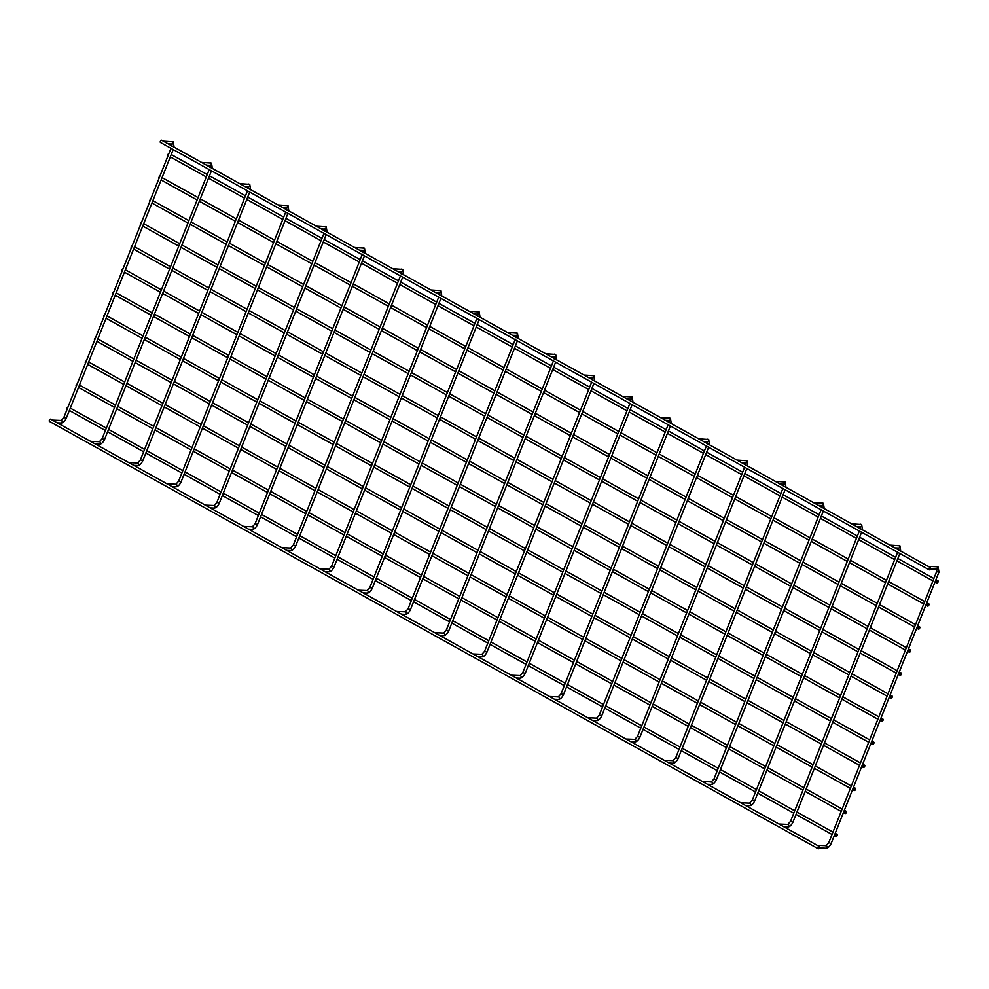 <?xml version="1.0" encoding="UTF-8"?>
<svg xmlns="http://www.w3.org/2000/svg" width="989" height="989" viewBox="0 0 989 989"><rect width="100%" height="100%" fill="white"/><g stroke="black" fill="none" stroke-linecap="round" stroke-linejoin="round"><path stroke-width="1.48" d="M818.299 845.929A1.273 1.063 -87.6 0 0 817.26 845.348M929.301 566.994A1.273 1.063 -87.6 0 0 928.251 566.413M819.386 846.535L50.686 419.175A1.273 0.643 119.1 0 0 50.526 419.138A1.273 0.643 119.1 0 0 49.425 420.115A1.273 0.643 119.1 0 0 49.45 421.401L818.163 848.747A1.273 0.643 119.1 0 0 819.337 847.956A1.273 0.643 119.1 0 0 819.386 846.535A1.273 0.643 119.1 0 0 819.238 846.485A1.273 0.643 119.1 0 0 818.138 847.474A1.273 0.643 119.1 0 0 818.163 848.747M68.018 407.023A1.273 0.643 119.1 0 0 67.067 408.111A1.273 0.643 119.1 0 0 67.128 409.248M836.929 834.345A1.273 0.643 119.1 0 0 835.841 835.322A1.273 0.643 119.1 0 0 835.853 836.607A1.273 0.643 119.1 0 0 837.028 835.804A1.273 0.643 119.1 0 0 837.09 834.382A1.273 0.643 119.1 0 0 836.929 834.345M160.614 142.515A1.273 0.643 -60.9 0 1 160.453 142.465A1.273 0.643 -60.9 0 1 160.502 141.044A1.273 0.643 -60.9 0 1 161.689 140.253L930.389 567.599A1.273 0.643 -60.9 0 1 930.414 568.885A1.273 0.643 -60.9 0 1 929.314 569.862A1.273 0.643 -60.9 0 1 929.153 569.825A1.273 0.643 -60.9 0 1 929.215 568.403A1.273 0.643 -60.9 0 1 930.389 567.599M780.061 824.665A1.273 1.063 -87.6 0 0 779.011 824.084M891.052 545.73A1.273 1.063 -87.6 0 0 890.013 545.149M741.812 803.402A1.273 1.063 -87.6 0 0 740.773 802.821M852.815 524.467A1.273 1.063 -87.6 0 0 851.764 523.898M703.562 782.138A1.273 1.063 -87.6 0 0 702.524 781.557M814.565 503.216A1.273 1.063 -87.6 0 0 813.527 502.635M665.325 760.875A1.273 1.063 -87.6 0 0 664.274 760.294M776.328 481.952A1.273 1.063 -87.6 0 0 775.277 481.371M627.075 739.624A1.273 1.063 -87.6 0 0 626.037 739.043M738.078 460.689A1.273 1.063 -87.6 0 0 737.04 460.108M588.838 718.36A1.273 1.063 -87.6 0 0 587.787 717.779M699.829 439.425A1.273 1.063 -87.6 0 0 698.79 438.844M550.589 697.097A1.273 1.063 -87.6 0 0 549.55 696.516M661.592 418.162A1.273 1.063 -87.6 0 0 660.553 417.581M512.351 675.833A1.273 1.063 -87.6 0 0 511.301 675.252M623.342 396.898A1.273 1.063 -87.6 0 0 622.304 396.329M474.102 654.57A1.273 1.063 -87.6 0 0 473.063 653.989M585.105 375.647A1.273 1.063 -87.6 0 0 584.054 375.066M435.852 633.306A1.273 1.063 -87.6 0 0 434.814 632.725M546.855 354.383A1.273 1.063 -87.6 0 0 545.817 353.802M397.615 612.055A1.273 1.063 -87.6 0 0 396.577 611.474M508.618 333.12A1.273 1.063 -87.6 0 0 507.567 332.539M359.366 590.792A1.273 1.063 -87.6 0 0 358.327 590.21M470.368 311.856A1.273 1.063 -87.6 0 0 469.33 311.275M321.128 569.528A1.273 1.063 -87.6 0 0 320.077 568.947M432.119 290.593A1.273 1.063 -87.6 0 0 431.08 290.012M282.879 548.265A1.273 1.063 -87.6 0 0 281.84 547.683M393.882 269.329A1.273 1.063 -87.6 0 0 392.843 268.761M244.642 527.001A1.273 1.063 -87.6 0 0 243.591 526.42M355.632 248.078A1.273 1.063 -87.6 0 0 354.594 247.497M206.392 505.738A1.273 1.063 -87.6 0 0 205.353 505.156M317.395 226.815A1.273 1.063 -87.6 0 0 316.344 226.234M168.142 484.486A1.273 1.063 -87.6 0 0 167.104 483.905M279.145 205.551A1.273 1.063 -87.6 0 0 278.107 204.97M129.905 463.223A1.273 1.063 -87.6 0 0 128.867 462.642M240.908 184.288A1.273 1.063 -87.6 0 0 239.857 183.707M91.656 441.959A1.273 1.063 -87.6 0 0 90.617 441.378M202.658 163.024A1.273 1.063 -87.6 0 0 201.62 162.443M53.418 420.696A1.273 1.063 -87.6 0 0 52.368 420.115M164.421 141.761A1.273 1.063 -87.6 0 0 163.37 141.192M77.191 383.967A1.273 0.643 119.1 0 0 76.24 385.055A1.273 0.643 119.1 0 0 76.301 386.192M846.102 811.289A1.273 0.643 119.1 0 0 845.014 812.266A1.273 0.643 119.1 0 0 845.026 813.551A1.273 0.643 119.1 0 0 846.213 812.76A1.273 0.643 119.1 0 0 846.263 811.339A1.273 0.643 119.1 0 0 846.102 811.289M86.364 360.911A1.273 0.643 119.1 0 0 85.413 362.011A1.273 0.643 119.1 0 0 85.487 363.136M855.275 788.233A1.273 0.643 119.1 0 0 854.187 789.222A1.273 0.643 119.1 0 0 854.199 790.495A1.273 0.643 119.1 0 0 855.386 789.704A1.273 0.643 119.1 0 0 855.436 788.282A1.273 0.643 119.1 0 0 855.275 788.233M95.537 337.867A1.273 0.643 119.1 0 0 94.585 338.955A1.273 0.643 119.1 0 0 94.66 340.092M864.448 765.189A1.273 0.643 119.1 0 0 863.36 766.166A1.273 0.643 119.1 0 0 863.372 767.452A1.273 0.643 119.1 0 0 864.559 766.648A1.273 0.643 119.1 0 0 864.609 765.226A1.273 0.643 119.1 0 0 864.448 765.189M104.71 314.811A1.273 0.643 119.1 0 0 103.758 315.899A1.273 0.643 119.1 0 0 103.833 317.036M873.621 742.133A1.273 0.643 119.1 0 0 872.533 743.11A1.273 0.643 119.1 0 0 872.545 744.396A1.273 0.643 119.1 0 0 873.732 743.604A1.273 0.643 119.1 0 0 873.781 742.183A1.273 0.643 119.1 0 0 873.621 742.133M113.883 291.755A1.273 0.643 119.1 0 0 112.931 292.855A1.273 0.643 119.1 0 0 113.006 293.98M882.794 719.077A1.273 0.643 119.1 0 0 881.706 720.066A1.273 0.643 119.1 0 0 881.718 721.34A1.273 0.643 119.1 0 0 882.905 720.548A1.273 0.643 119.1 0 0 882.954 719.127A1.273 0.643 119.1 0 0 882.794 719.077M123.056 268.711A1.273 0.643 119.1 0 0 122.104 269.799A1.273 0.643 119.1 0 0 122.179 270.937M891.967 696.033A1.273 0.643 119.1 0 0 890.879 697.01A1.273 0.643 119.1 0 0 890.891 698.296A1.273 0.643 119.1 0 0 892.078 697.492A1.273 0.643 119.1 0 0 892.127 696.071A1.273 0.643 119.1 0 0 891.967 696.033M132.229 245.655A1.273 0.643 119.1 0 0 131.277 246.743A1.273 0.643 119.1 0 0 131.352 247.88M901.14 672.977A1.273 0.643 119.1 0 0 900.052 673.954A1.273 0.643 119.1 0 0 900.064 675.24A1.273 0.643 119.1 0 0 901.251 674.449A1.273 0.643 119.1 0 0 901.3 673.027A1.273 0.643 119.1 0 0 901.14 672.977M141.402 222.599A1.273 0.643 119.1 0 0 140.45 223.699A1.273 0.643 119.1 0 0 140.525 224.824M910.313 649.921A1.273 0.643 119.1 0 0 909.225 650.91A1.273 0.643 119.1 0 0 909.237 652.184A1.273 0.643 119.1 0 0 910.424 651.392A1.273 0.643 119.1 0 0 910.473 649.971A1.273 0.643 119.1 0 0 910.313 649.921M150.575 199.555A1.273 0.643 119.1 0 0 149.623 200.643A1.273 0.643 119.1 0 0 149.698 201.768M919.486 626.878A1.273 0.643 119.1 0 0 918.398 627.854A1.273 0.643 119.1 0 0 918.41 629.14A1.273 0.643 119.1 0 0 919.597 628.336A1.273 0.643 119.1 0 0 919.646 626.915A1.273 0.643 119.1 0 0 919.486 626.878M159.748 176.499A1.273 0.643 119.1 0 0 158.796 177.587A1.273 0.643 119.1 0 0 158.87 178.725M928.659 603.822A1.273 0.643 119.1 0 0 927.571 604.798A1.273 0.643 119.1 0 0 927.583 606.084A1.273 0.643 119.1 0 0 928.77 605.293A1.273 0.643 119.1 0 0 928.819 603.871A1.273 0.643 119.1 0 0 928.659 603.822M168.921 153.443A1.273 0.643 119.1 0 0 167.969 154.544A1.273 0.643 119.1 0 0 168.043 155.669M937.844 580.766A1.273 0.643 119.1 0 0 936.744 581.755A1.273 0.643 119.1 0 0 936.768 583.028A1.273 0.643 119.1 0 0 937.943 582.237A1.273 0.643 119.1 0 0 937.992 580.815A1.273 0.643 119.1 0 0 937.844 580.766M825.642 845.78A1.273 1.063 92.4 0 1 826.952 847.499A1.273 1.063 92.4 0 1 825.951 848.228C827.83 848.228 829.548 846.683 831.119 843.617L830.995 843.419M828.98 842.616L831.119 843.617L938.87 572.322M936.855 571.518L938.994 572.52L938.153 567.068L937.053 566.771A1.273 1.063 -87.6 0 0 936.645 566.845M936.546 569.182A1.273 1.063 -87.6 0 0 937.461 566.882A1.273 1.063 -87.6 0 0 937.053 566.771L928.448 566.4M787.392 824.517A1.273 1.063 92.4 0 1 788.715 826.235A1.273 1.063 92.4 0 1 787.701 826.965C789.581 826.965 791.311 825.432 792.869 822.354L792.745 822.156M790.73 821.352L792.869 822.354L899.842 553.531M898.296 547.931A1.273 1.063 -87.6 0 0 899.211 545.619A1.273 1.063 -87.6 0 0 898.395 545.582M749.155 803.253A1.273 1.063 92.4 0 1 750.466 804.972A1.273 1.063 92.4 0 1 749.464 805.714C751.343 805.701 753.062 804.168 754.619 801.09L754.508 800.892M752.493 800.089L754.619 801.09L861.604 532.267M860.047 526.667A1.273 1.063 -87.6 0 0 860.974 524.355A1.273 1.063 -87.6 0 0 860.146 524.318M710.906 781.99A1.273 1.063 92.4 0 1 712.228 783.708A1.273 1.063 92.4 0 1 711.215 784.45C713.094 784.438 714.812 782.905 716.382 779.827L716.259 779.629M714.243 778.825L716.382 779.827L823.355 511.004M821.81 505.404A1.273 1.063 -87.6 0 0 822.724 503.092A1.273 1.063 -87.6 0 0 821.908 503.067M672.668 760.726A1.273 1.063 92.4 0 1 673.979 762.445A1.273 1.063 92.4 0 1 672.965 763.187C674.857 763.187 676.575 761.641 678.133 758.563L678.021 758.365M676.006 757.562L678.133 758.563L785.118 489.74M783.56 484.14A1.273 1.063 -87.6 0 0 784.487 481.841A1.273 1.063 -87.6 0 0 783.659 481.804M634.419 739.463A1.273 1.063 92.4 0 1 635.742 741.181A1.273 1.063 92.4 0 1 634.728 741.923C636.607 741.923 638.325 740.378 639.895 737.312L639.772 737.102M637.757 736.311L639.895 737.312L746.868 468.477M745.323 462.877A1.273 1.063 -87.6 0 0 746.238 460.577A1.273 1.063 -87.6 0 0 745.422 460.54M596.169 718.212A1.273 1.063 92.4 0 1 597.492 719.93A1.273 1.063 92.4 0 1 596.478 720.66C598.357 720.66 600.088 719.114 601.646 716.048L601.522 715.851M599.507 715.047L601.646 716.048L708.631 447.226M707.073 441.613A1.273 1.063 -87.6 0 0 707.988 439.314A1.273 1.063 -87.6 0 0 707.172 439.277M557.932 696.948A1.273 1.063 92.4 0 1 559.242 698.667A1.273 1.063 92.4 0 1 558.241 699.396C560.12 699.396 561.839 697.863 563.409 694.785L563.285 694.587M561.27 693.784L563.409 694.785L670.381 425.962M668.836 420.35A1.273 1.063 -87.6 0 0 669.751 418.05A1.273 1.063 -87.6 0 0 668.935 418.013M519.682 675.685A1.273 1.063 92.4 0 1 521.005 677.403A1.273 1.063 92.4 0 1 519.991 678.145C521.871 678.133 523.601 676.6 525.159 673.521L525.035 673.324M523.02 672.52L525.159 673.521L632.132 404.699M630.586 399.099A1.273 1.063 -87.6 0 0 631.501 396.787A1.273 1.063 -87.6 0 0 630.685 396.75M481.445 654.421A1.273 1.063 92.4 0 1 482.756 656.14A1.273 1.063 92.4 0 1 481.754 656.881C483.633 656.869 485.352 655.336 486.909 652.258L486.798 652.06M484.783 651.256L486.909 652.258L593.894 383.435M592.349 377.835A1.273 1.063 -87.6 0 0 593.264 375.523A1.273 1.063 -87.6 0 0 592.436 375.499M443.196 633.158A1.273 1.063 92.4 0 1 444.518 634.876A1.273 1.063 92.4 0 1 443.505 635.618C445.384 635.618 447.102 634.073 448.672 630.994L448.549 630.797M446.534 629.993L448.672 630.994L555.645 362.172M554.1 356.572A1.273 1.063 -87.6 0 0 555.014 354.272A1.273 1.063 -87.6 0 0 554.199 354.235M404.958 611.894A1.273 1.063 92.4 0 1 406.269 613.613A1.273 1.063 92.4 0 1 405.255 614.354C407.147 614.354 408.865 612.809 410.423 609.743L410.311 609.533M408.296 608.742L410.423 609.743L517.408 340.908M515.85 335.308A1.273 1.063 -87.6 0 0 516.777 333.009A1.273 1.063 -87.6 0 0 515.949 332.972M366.709 590.643A1.273 1.063 92.4 0 1 368.032 592.362A1.273 1.063 92.4 0 1 367.018 593.091C368.897 593.091 370.615 591.546 372.185 588.48L372.062 588.282M370.047 587.478L372.185 588.48L479.158 319.657M477.613 314.045A1.273 1.063 -87.6 0 0 478.528 311.745A1.273 1.063 -87.6 0 0 477.712 311.708M328.459 569.38A1.273 1.063 92.4 0 1 329.782 571.098A1.273 1.063 92.4 0 1 328.768 571.827C330.647 571.827 332.378 570.294 333.936 567.216L333.825 567.018M331.797 566.215L333.936 567.216L440.921 298.394M439.363 292.781A1.273 1.063 -87.6 0 0 440.278 290.482A1.273 1.063 -87.6 0 0 439.462 290.445M290.222 548.116A1.273 1.063 92.4 0 1 291.532 549.835A1.273 1.063 92.4 0 1 290.531 550.576C292.41 550.564 294.129 549.031 295.699 545.953L295.575 545.755M293.56 544.951L295.699 545.953L402.671 277.13M401.126 271.53A1.273 1.063 -87.6 0 0 402.041 269.218A1.273 1.063 -87.6 0 0 401.225 269.181M251.972 526.853A1.273 1.063 92.4 0 1 253.295 528.571A1.273 1.063 92.4 0 1 252.282 529.313C254.161 529.3 255.891 527.767 257.449 524.689L257.325 524.491M255.31 523.688L257.449 524.689L364.434 255.867M362.876 250.266A1.273 1.063 -87.6 0 0 363.791 247.955A1.273 1.063 -87.6 0 0 362.975 247.93M213.735 505.589A1.273 1.063 92.4 0 1 215.046 507.308A1.273 1.063 92.4 0 1 214.044 508.049C215.923 508.049 217.642 506.504 219.212 503.426L219.088 503.228M217.073 502.424L219.212 503.426L326.185 234.603M324.639 229.003A1.273 1.063 -87.6 0 0 325.554 226.704A1.273 1.063 -87.6 0 0 324.738 226.666M175.486 484.326A1.273 1.063 92.4 0 1 176.808 486.044A1.273 1.063 92.4 0 1 175.795 486.786C177.674 486.786 179.405 485.24 180.962 482.175L180.839 481.964M178.824 481.173L180.962 482.175L287.935 213.34M286.39 207.739A1.273 1.063 -87.6 0 0 287.305 205.44A1.273 1.063 -87.6 0 0 286.489 205.403M137.248 463.075A1.273 1.063 92.4 0 1 138.559 464.793A1.273 1.063 92.4 0 1 137.558 465.522C139.437 465.522 141.155 463.977 142.713 460.911L142.601 460.713M140.586 459.91L142.713 460.911L249.698 192.089M248.14 186.476A1.273 1.063 -87.6 0 0 249.067 184.177A1.273 1.063 -87.6 0 0 248.239 184.139M98.999 441.811A1.273 1.063 92.4 0 1 100.322 443.529A1.273 1.063 92.4 0 1 99.308 444.259C101.187 444.259 102.905 442.726 104.475 439.648L104.352 439.45M102.337 438.646L104.475 439.648L211.448 170.825M209.903 165.212A1.273 1.063 -87.6 0 0 210.818 162.913A1.273 1.063 -87.6 0 0 210.002 162.876M60.762 420.548A1.273 1.063 92.4 0 1 62.072 422.266A1.273 1.063 92.4 0 1 61.058 423.008C62.95 422.995 64.668 421.462 66.226 418.384L66.115 418.186M64.087 417.383L66.226 418.384L173.211 149.562M171.653 143.961A1.273 1.063 -87.6 0 0 172.581 141.65A1.273 1.063 -87.6 0 0 171.752 141.612M817.446 845.335L826.05 845.694L828.757 842.677L936.632 571.58L936.892 569.268L930.34 569.021M819.337 847.956L825.951 848.228M69.366 410.484L105.378 430.499M107.616 431.748L143.628 451.763M145.865 453.011L181.865 473.026M184.102 474.275L220.114 494.29M222.352 495.538L258.352 515.553M260.589 516.79L296.601 536.817M298.839 538.053L334.838 558.068M337.076 559.317L373.088 579.331M375.326 580.58L411.337 600.595M413.575 601.844L449.575 621.858M451.812 623.107L487.824 643.122M490.062 644.358L526.061 664.385M528.299 665.622L564.311 685.637M566.549 686.885L602.548 706.9M604.786 708.149L640.798 728.164M643.035 729.412L679.035 749.427M681.285 750.676L717.285 770.691M719.522 771.927L755.534 791.954M757.772 793.19L793.771 813.205M796.009 814.454L832.021 834.469M834.259 835.717L835.853 836.607M70.318 408.111L106.33 428.126M108.567 429.374L144.567 449.389M146.805 450.625L182.817 470.653M185.054 471.889L221.054 491.904M223.291 493.152L259.303 513.167M261.541 514.416L297.541 534.431M299.778 535.679L335.79 555.694M338.028 556.943L374.04 576.958M376.277 578.194L412.277 598.221M414.515 599.458L450.527 619.485M452.764 620.721L488.764 640.736M491.001 641.985L527.013 662M529.251 663.248L565.251 683.263M567.488 684.512L603.5 704.527M605.738 705.763L641.75 725.79M643.987 727.026L679.987 747.054M682.225 748.29L718.237 768.305M720.474 769.553L756.474 789.568M758.711 790.817L794.723 810.832M796.961 812.08L832.961 832.095M835.198 833.331L837.09 834.382M160.453 142.465L929.153 569.825M779.208 824.072L787.813 824.43L790.508 821.414L897.604 552.282M783.918 826.816L787.701 826.965M898.395 550.317L898.642 548.005M890.199 545.137L899.916 545.804L900.744 551.256M898.68 548.03L894.921 547.881M740.959 802.808L749.563 803.167L752.27 800.15L859.367 531.019M745.669 805.553L749.464 805.714M860.146 529.066L860.467 526.778L856.672 526.618M851.962 523.886L861.666 524.541L862.507 529.993M702.709 781.545L711.326 781.916L714.021 778.887L821.117 509.755M707.432 784.289L711.215 784.45M821.896 507.802L822.218 505.515L818.435 505.354M813.712 502.622L823.417 503.29L824.257 508.742M664.472 760.281L673.076 760.652L675.771 757.623L782.88 488.504M669.182 763.026L672.965 763.187M783.659 486.539L783.918 484.227M775.475 481.359L785.179 482.026L786.02 487.478M783.943 484.239L780.185 484.103M626.222 739.03L634.827 739.389L637.534 736.372L744.63 467.241M630.945 741.762L634.728 741.923M745.409 465.275L745.669 462.963M737.225 460.095L746.93 460.763L747.771 466.215M745.706 462.988L741.935 462.84M587.985 717.767L596.59 718.125L599.285 715.109L706.393 445.977M592.695 720.499L596.478 720.66M707.172 444.012L707.494 441.737L703.698 441.576M698.976 438.832L708.693 439.499L709.533 444.951M549.736 696.503L558.34 696.862L561.047 693.845L668.144 424.714M554.458 699.248L558.241 699.396M668.923 422.748L669.244 420.473L665.449 420.313M660.739 417.568L670.443 418.236L671.284 423.688M511.498 675.24L520.103 675.598L522.798 672.582L629.894 403.45M516.209 677.984L519.991 678.145M630.685 401.497L630.933 399.173M622.489 396.317L632.206 396.972L633.034 402.424M630.97 399.197L627.211 399.049M473.249 653.976L481.853 654.347L484.561 651.318L591.657 382.187M477.959 656.721L481.754 656.881M592.436 380.233L592.757 377.946L588.962 377.786M584.252 375.054L593.956 375.721L594.797 381.173M434.999 632.713L443.616 633.084L446.311 630.055L553.407 360.936M439.722 635.457L443.505 635.618M554.199 358.97L554.508 356.683L550.725 356.534M546.002 353.79L555.707 354.458L556.547 359.909M396.762 611.462L405.366 611.82L408.074 608.804L515.17 339.672M401.472 614.194L405.255 614.354M515.949 337.706L516.209 335.395M507.765 332.527L517.47 333.194L518.31 338.646M516.233 335.407L512.475 335.271M358.513 590.198L367.129 590.557L369.824 587.54L476.921 318.409M363.235 592.93L367.018 593.091M477.699 316.443L477.959 314.131M469.515 311.263L479.22 311.931L480.061 317.382M477.996 314.156L474.226 314.007M320.275 568.935L328.88 569.293L331.575 566.277L438.683 297.145M324.985 571.679L328.768 571.827M439.462 295.179L439.784 292.905L435.988 292.744M431.266 290L440.983 290.667L441.823 296.119M282.026 547.671L290.63 548.03L293.337 545.013L400.434 275.882M286.748 550.416L290.531 550.576M401.213 273.928L401.534 271.641L397.739 271.481M393.029 268.748L402.733 269.404L403.574 274.855M243.788 526.408L252.393 526.778L255.088 523.75L362.197 254.618M248.499 529.152L252.282 529.313M362.975 252.665L363.223 250.341M354.779 247.485L364.496 248.152L365.337 253.604M363.26 250.365L359.502 250.217M205.539 505.144L214.143 505.515L216.851 502.486L323.947 233.367M210.249 507.889L214.044 508.049M324.726 231.401L325.047 229.114L321.252 228.953M316.542 226.221L326.246 226.889L327.087 232.341M167.302 483.893L175.906 484.251L178.601 481.235L285.697 212.103M172.012 486.625L175.795 486.786M286.489 210.138L286.798 207.863L283.015 207.702M278.292 204.958L288.009 205.625L288.837 211.077M129.052 462.629L137.656 462.988L140.364 459.972L247.46 190.84M133.762 465.362L137.558 465.522M248.239 188.874L248.499 186.562M240.055 183.694L249.76 184.362L250.6 189.814M248.523 186.587L244.765 186.439M90.803 441.366L99.419 441.724L102.114 438.708L209.211 169.576M95.525 444.11L99.308 444.259M209.989 167.611L210.249 165.299M201.805 162.431L211.51 163.098L212.351 168.55M210.286 165.324L206.516 165.175M52.565 420.102L61.17 420.461L63.865 417.445L170.973 148.313M57.275 422.847L61.058 423.008M171.752 146.347L172.012 144.035M163.568 141.18L173.273 141.835L174.113 147.287M172.037 144.06L168.278 143.912M78.539 387.441L114.551 407.456M116.789 408.692L152.8 428.719M155.038 429.955L191.038 449.97M193.275 451.219L229.287 471.234M231.525 472.482L267.525 492.497M269.762 493.746L305.774 513.761M308.012 515.009L344.011 535.024M346.249 536.261L382.261 556.288M384.498 557.524L420.51 577.539M422.748 578.788L458.748 598.802M460.985 600.051L496.997 620.066M499.235 621.315L535.234 641.329M537.472 642.578L573.484 662.593M575.722 663.829L611.721 683.856M613.959 685.093L649.971 705.108M652.208 706.356L688.22 726.371M690.458 727.62L726.458 747.635M728.695 748.883L764.707 768.898M766.945 770.147L802.944 790.162M805.182 791.398L841.194 811.425M843.432 812.661L845.026 813.551M79.491 385.055L115.503 405.07M117.74 406.318L153.74 426.333M155.978 427.582L191.99 447.597M194.227 448.845L230.227 468.86M232.464 470.096L268.476 490.124M270.714 491.36L306.714 511.375M308.951 512.623L344.963 532.638M347.201 533.887L383.213 553.902M385.45 555.15L421.45 575.165M423.688 576.414L459.7 596.429M461.937 597.665L497.937 617.692M500.174 618.929L536.186 638.943M538.424 640.192L574.424 660.207M576.661 661.456L612.673 681.47M614.911 682.719L650.923 702.734M653.16 703.983L689.16 723.997M691.398 725.234L727.409 745.261M729.647 746.497L765.647 766.524M767.884 767.761L803.896 787.776M806.134 789.024L842.134 809.039M844.371 810.288L846.263 811.339M87.724 364.385L123.724 384.4M125.962 385.648L161.973 405.663M164.211 406.912L200.211 426.927M202.448 428.163L238.46 448.19M240.698 449.426L276.697 469.441M278.935 470.69L314.947 490.705M317.185 491.953L353.184 511.968M355.434 513.217L391.434 533.232M393.671 534.48L429.683 554.495M431.921 555.731L467.921 575.759M470.158 576.995L506.17 597.01M508.408 598.258L544.407 618.273M546.645 619.522L582.657 639.537M584.895 640.785L620.894 660.8M623.132 662.049L659.144 682.064M661.381 683.3L697.393 703.327M699.631 704.564L735.631 724.578M737.868 725.827L773.88 745.842M776.118 747.091L812.117 767.105M814.355 768.354L850.367 788.369M852.605 789.618L854.199 790.495M88.664 361.999L124.676 382.026M126.913 383.262L162.913 403.277M165.151 404.526L201.163 424.541M203.4 425.789L239.4 445.804M241.637 447.053L277.649 467.068M279.887 468.316L315.887 488.331M318.137 489.567L354.136 509.595M356.374 510.831L392.386 530.846M394.623 532.094L430.623 552.109M432.861 553.358L468.873 573.373M471.11 574.621L507.11 594.636M509.347 595.885L545.359 615.9M547.597 617.136L583.597 637.163M585.834 638.399L621.846 658.414M624.084 659.663L660.096 679.678M662.333 680.927L698.333 700.941M700.571 702.19L736.582 722.205M738.82 723.454L774.82 743.468M777.057 744.705L813.069 764.732M815.307 765.968L851.306 785.995M853.544 787.232L855.436 788.282M96.897 341.329L132.897 361.344M135.134 362.592L171.146 382.607M173.384 383.856L209.384 403.871M211.621 405.119L247.633 425.134M249.871 426.383L285.87 446.398M288.108 447.634L324.12 467.661M326.358 468.897L362.37 488.912M364.607 490.161L400.607 510.176M402.844 511.424L438.856 531.439M441.094 532.688L477.094 552.703M479.331 553.951L515.343 573.966M517.581 575.202L553.58 595.23M555.818 596.466L591.83 616.481M594.068 617.729L630.067 637.744M632.317 638.993L668.317 659.008M670.554 660.256L706.566 680.271M708.804 681.52L744.804 701.535M747.041 702.771L783.053 722.798M785.291 724.035L821.29 744.049M823.528 745.298L859.54 765.313M861.778 766.562L863.372 767.452M97.837 338.955L133.849 358.97M136.086 360.219L172.086 380.233M174.324 381.47L210.336 401.497M212.573 402.733L248.573 422.748M250.81 423.997L286.822 444.012M289.06 445.26L325.072 465.275M327.31 466.524L363.309 486.539M365.547 487.787L401.559 507.802M403.796 509.038L439.796 529.066M442.034 530.302L478.046 550.317M480.283 551.565L516.283 571.58M518.52 572.829L554.532 592.844M556.77 594.092L592.782 614.107M595.019 615.356L631.019 635.371M633.257 636.607L669.269 656.634M671.506 657.87L707.506 677.885M709.743 679.134L745.755 699.149M747.993 700.397L783.993 720.412M786.23 721.661L822.242 741.676M824.48 742.924L860.479 762.939M862.717 764.176L864.609 765.226M106.07 318.285L142.07 338.3M144.307 339.536L180.319 359.563M182.557 360.8L218.557 380.814M220.794 382.063L256.806 402.078M259.044 403.327L295.043 423.341M297.281 424.59L333.293 444.605M335.531 445.854L371.543 465.868M373.78 467.105L409.78 487.132M412.017 488.368L448.029 508.383M450.267 509.632L486.267 529.647M488.504 530.895L524.516 550.91M526.754 552.159L562.753 572.174M564.991 573.422L601.003 593.437M603.241 594.673L639.253 614.701M641.49 615.937L677.49 635.952M679.727 637.2L715.739 657.215M717.977 658.464L753.977 678.479M756.214 679.727L792.226 699.742M794.464 700.991L830.463 721.006M832.701 722.242L868.713 742.269M870.95 743.505L872.545 744.396M107.01 315.899L143.022 335.914M145.259 337.162L181.259 357.177M183.497 358.426L219.509 378.441M221.746 379.689L257.746 399.704M259.983 400.941L295.995 420.968M298.233 422.204L334.245 442.219M336.483 443.468L372.482 463.482M374.72 464.731L410.732 484.746M412.969 485.995L448.969 506.009M451.207 507.258L487.218 527.273M489.456 528.509L525.456 548.536M527.693 549.773L563.705 569.788M565.943 571.036L601.955 591.051M604.192 592.3L640.192 612.315M642.43 613.563L678.442 633.578M680.679 634.827L716.679 654.842M718.916 656.078L754.928 676.105M757.166 677.341L793.166 697.356M795.403 698.605L831.415 718.62M833.653 719.868L869.665 739.883M871.902 741.132L873.781 742.183M115.243 295.229L151.243 315.244M153.48 316.492L189.492 336.507M191.73 337.756L227.73 357.771M229.967 359.007L265.979 379.034M268.217 380.271L304.216 400.285M306.466 401.534L342.466 421.549M344.704 422.798L380.716 442.812M382.953 444.061L418.953 464.076M421.19 465.325L457.202 485.339M459.44 486.576L495.44 506.603M497.677 507.839L533.689 527.854M535.927 529.103L571.926 549.118M574.164 550.366L610.176 570.381M612.414 571.63L648.425 591.645M650.663 592.893L686.663 612.908M688.9 614.144L724.912 634.172M727.15 635.408L763.149 655.423M765.387 656.671L801.399 676.686M803.637 677.935L839.636 697.95M841.874 699.198L877.886 719.213M880.123 720.462L881.718 721.34M116.183 292.843L152.195 312.87M154.432 314.106L190.432 334.121M192.67 335.37L228.682 355.385M230.919 356.633L266.919 376.648M269.169 377.897L305.168 397.912M307.406 399.16L343.418 419.175M345.656 420.412L381.655 440.439M383.893 441.675L419.905 461.69M422.142 462.939L458.142 482.953M460.38 484.202L496.391 504.217M498.629 505.466L534.629 525.48M536.866 526.729L572.878 546.744M575.116 547.98L611.128 568.007M613.365 569.244L649.365 589.259M651.603 590.507L687.615 610.522M689.852 611.771L725.852 631.786M728.089 633.034L764.101 653.049M766.339 654.298L802.339 674.313M804.576 675.549L840.588 695.576M842.826 696.812L878.838 716.827M881.075 718.076L882.954 719.127M124.416 272.173L160.416 292.188M162.653 293.436L198.665 313.451M200.903 314.7L236.903 334.715M239.14 335.963L275.152 355.978M277.39 357.227L313.402 377.242M315.639 378.478L351.639 398.505M353.877 399.741L389.889 419.756M392.126 421.005L428.126 441.02M430.363 442.268L466.375 462.283M468.613 463.532L504.613 483.547M506.85 484.795L542.862 504.81M545.1 506.047L581.099 526.074M583.349 527.31L619.349 547.325M621.587 548.574L657.598 568.588M659.836 569.837L695.836 589.852M698.073 591.101L734.085 611.115M736.323 612.364L772.322 632.379M774.56 633.615L810.572 653.642M812.81 654.879L848.809 674.894M851.047 676.142L887.059 696.157M889.296 697.406L890.891 698.296M125.356 269.799L161.368 289.814M163.605 291.063L199.605 311.078M201.843 312.314L237.855 332.341M240.092 333.577L276.104 353.592M278.342 354.841L314.341 374.856M316.579 376.104L352.591 396.119M354.828 397.368L390.828 417.383M393.066 418.631L429.078 438.646M431.315 439.882L467.315 459.91M469.552 461.146L505.564 481.161M507.802 482.409L543.814 502.424M546.052 503.673L582.051 523.688M584.289 524.936L620.301 544.951M622.538 546.2L658.538 566.215M660.776 567.451L696.788 587.478M699.025 588.715L735.025 608.73M737.262 609.978L773.274 629.993M775.512 631.242L811.512 651.256M813.749 652.505L849.761 672.52M851.999 673.769L888.011 693.784M890.248 695.02L892.127 696.071M133.589 249.117L169.589 269.144M171.826 270.38L207.838 290.407M210.076 291.644L246.076 311.659M248.313 312.907L284.325 332.922M286.563 334.171L322.575 354.186M324.812 355.434L360.812 375.449M363.05 376.698L399.062 396.713M401.299 397.949L437.299 417.976M439.536 419.212L475.548 439.227M477.786 440.476L513.786 460.491M516.023 461.739L552.035 481.754M554.273 483.003L590.285 503.018M592.522 504.266L628.522 524.281M630.759 525.518L666.771 545.545M669.009 546.781L705.009 566.796M707.246 568.045L743.258 588.059M745.496 589.308L781.495 609.323M783.733 610.572L819.745 630.586M821.983 631.835L857.982 651.85M860.232 653.086L896.232 673.113M898.469 674.35L900.064 675.24M134.529 246.743L170.541 266.758M172.778 268.007L208.778 288.022M211.016 289.27L247.027 309.285M249.265 310.534L285.277 330.549M287.515 331.785L323.514 351.812M325.752 353.048L361.764 373.063M364.001 374.312L400.001 394.327M402.239 395.575L438.251 415.59M440.488 416.839L476.488 436.854M478.725 438.102L514.737 458.117M516.975 459.353L552.987 479.381M555.225 480.617L591.224 500.632M593.462 501.88L629.474 521.895M631.711 523.144L667.711 543.159M669.949 544.407L705.961 564.422M708.198 565.671L744.198 585.686M746.435 586.922L782.447 606.949M784.685 608.186L820.697 628.2M822.935 629.449L858.934 649.464M861.172 650.713L897.184 670.727M899.421 671.976L901.3 673.027M142.762 226.073L178.762 246.088M180.999 247.337L217.011 267.351M219.249 268.588L255.249 288.615M257.499 289.851L293.498 309.878M295.736 311.115L331.748 331.13M333.985 332.378L369.985 352.393M372.223 353.642L408.234 373.657M410.472 374.905L446.472 394.92M448.709 396.169L484.721 416.184M486.959 417.42L522.958 437.447M525.196 438.683L561.208 458.698M563.446 459.947L599.458 479.962M601.695 481.21L637.695 501.225M639.932 502.474L675.944 522.489M678.182 523.737L714.182 543.752M716.419 544.988L752.431 565.016M754.669 566.252L790.668 586.267M792.906 587.515L828.918 607.53M831.156 608.779L867.168 628.794M869.405 630.042L905.405 650.057M907.642 651.306L909.237 652.184M143.702 223.687L179.714 243.714M181.951 244.951L217.951 264.965M220.201 266.214L256.2 286.229M258.438 287.478L294.45 307.492M296.688 308.741L332.687 328.756M334.925 330.005L370.937 350.019M373.174 351.256L409.174 371.283M411.412 372.519L447.424 392.534M449.661 393.783L485.661 413.798M487.898 415.046L523.91 435.061M526.148 436.31L562.16 456.325M564.398 457.573L600.397 477.588M602.635 478.824L638.647 498.852M640.884 500.088L676.884 520.103M679.122 521.351L715.134 541.366M717.371 542.615L753.371 562.63M755.608 563.878L791.62 583.893M793.858 585.142L829.87 605.157M832.108 606.393L868.107 626.42M870.345 627.656L906.357 647.671M908.594 648.92L910.473 649.971M151.935 203.017L187.935 223.032M190.172 224.28L226.184 244.295M228.422 245.544L264.434 265.559M266.671 266.807L302.671 286.822M304.909 288.059L340.921 308.086M343.158 309.322L379.158 329.349M381.395 330.586L417.407 350.601M419.645 351.849L455.645 371.864M457.882 373.113L493.894 393.127M496.132 394.376L532.131 414.391M534.381 415.627L570.381 435.654M572.619 436.891L608.631 456.918M610.868 458.154L646.868 478.169M649.105 479.418L685.117 499.433M687.355 500.681L723.355 520.696M725.592 521.945L761.604 541.96M763.842 543.208L799.841 563.223M802.079 564.459L838.091 584.487M840.329 585.723L876.341 605.738M878.578 606.986L914.578 627.001M916.815 628.25L918.41 629.14M152.875 200.643L188.887 220.658M191.124 221.907L227.136 241.922M229.374 243.158L265.373 263.185M267.611 264.422L303.623 284.436M305.861 285.685L341.86 305.7M344.098 306.949L380.11 326.963M382.347 328.212L418.347 348.227M420.585 349.476L456.597 369.49M458.834 370.727L494.846 390.754M497.084 391.99L533.083 412.005M535.321 413.254L571.333 433.269M573.571 434.517L609.57 454.532M611.808 455.781L647.82 475.796M650.057 477.044L686.057 497.059M688.295 498.295L724.307 518.323M726.544 519.559L762.544 539.574M764.781 540.822L800.793 560.837M803.031 562.086L839.043 582.101M841.28 583.349L877.28 603.364M879.518 604.613L915.53 624.628M917.767 625.864L919.646 626.915M161.108 179.961L197.108 199.988M199.345 201.224L235.357 221.252M237.595 222.488L273.607 242.503M275.844 243.751L311.844 263.766M314.082 265.015L350.094 285.03M352.331 286.278L388.331 306.293M390.568 307.53L426.58 327.557M428.818 328.793L464.818 348.82M467.055 350.057L503.067 370.071M505.305 371.32L541.317 391.335M543.554 392.584L579.554 412.598M581.792 413.847L617.804 433.862M620.041 435.098L656.041 455.125M658.278 456.362L694.29 476.389M696.528 477.625L732.528 497.64M734.765 498.889L770.777 518.904M773.015 520.152L809.014 540.167M811.264 541.416L847.264 561.431M849.502 562.679L885.514 582.694M887.751 583.93L923.751 603.958M925.988 605.194L927.583 606.084M162.048 177.587L198.06 197.602M200.297 198.851L236.309 218.866M238.547 220.114L274.546 240.129M276.784 241.378L312.796 261.393M315.034 262.629L351.033 282.656M353.271 283.892L389.283 303.907M391.52 305.156L427.52 325.171M429.758 326.419L465.77 346.434M468.007 347.683L504.019 367.698M506.257 368.946L542.256 388.961M544.494 390.198L580.506 410.225M582.744 411.461L618.743 431.476M620.981 432.725L656.993 452.739M659.23 453.988L695.23 474.003M697.468 475.252L733.479 495.266M735.717 496.515L771.729 516.53M773.967 517.766L809.966 537.793M812.204 539.03L848.216 559.045M850.453 560.293L886.453 580.308M888.691 581.557L924.703 601.572M926.94 602.82L928.819 603.871M170.281 156.917L206.281 176.932M208.531 178.181L244.53 198.196M246.768 199.432L282.78 219.459M285.017 220.695L321.017 240.723M323.255 241.959L359.267 261.974M361.504 263.222L397.504 283.237M399.741 284.486L435.753 304.501M437.991 305.749L473.991 325.764M476.228 327L512.24 347.028M514.478 348.264L550.49 368.291M552.727 369.527L588.727 389.542M590.965 390.791L626.977 410.806M629.214 412.054L665.214 432.069M667.451 433.318L703.463 453.333M705.701 454.569L741.701 474.596M743.938 475.833L779.95 495.86M782.188 497.096L818.2 517.111M820.437 518.36L856.437 538.375M858.675 539.623L894.686 559.638M896.924 560.887L932.924 580.902M935.161 582.15L936.768 583.028M171.233 154.531L207.233 174.559M209.47 175.795L245.482 195.81M247.72 197.058L283.719 217.073M285.957 218.322L321.969 238.337M324.207 239.585L360.206 259.6M362.444 260.849L398.456 280.864M400.693 282.1L436.693 302.127M438.931 303.363L474.943 323.378M477.18 324.627L513.192 344.642M515.43 345.89L551.429 365.905M553.667 367.154L589.679 387.169M591.917 388.417L627.916 408.432M630.154 409.669L666.166 429.696M668.403 430.932L704.403 450.947M706.641 452.196L742.652 472.21M744.89 473.459L780.902 493.474M783.14 494.723L819.139 514.737M821.377 515.986L857.389 536.001M859.626 537.237L895.626 557.264M897.864 558.501L933.876 578.516M936.113 579.764L937.992 580.815"/></g></svg>
